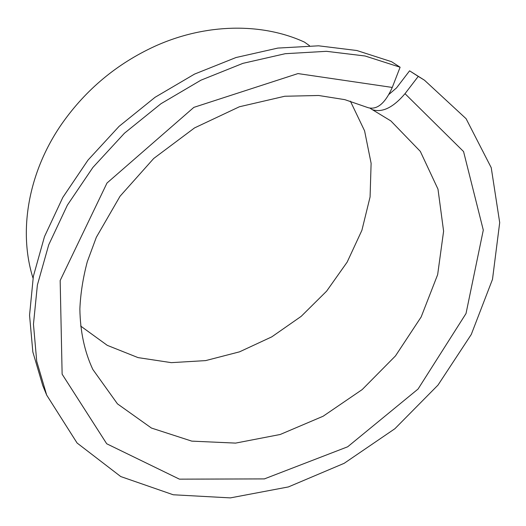 <?xml version="1.0" encoding="UTF-8"?>
<svg xmlns="http://www.w3.org/2000/svg" width="526" height="526" viewBox="0 0 526 526"><rect width="100%" height="100%" fill="white"/><g stroke="black" fill="none" stroke-linecap="round" stroke-linejoin="round"><path stroke-width="0.79" d="M370.126 108.271L372.408 109.704C382.435 112.814 393.297 107.468 405.007 93.681L463.557 151.554L483.295 230.099L466.023 313.522L418.065 389.036L347.679 446.784L264.368 478.903L179.425 479.153L106.712 443.773L62.127 374.183L60.168 280.516L106.988 183.041L193.864 107.363L297.972 73.581L392.264 87.434C385.236 103.267 377.214 110.026 368.193 107.712L367.707 107.495M389.043 94.318L396.525 87.914L409.576 70.832L418.249 76.395L405.007 93.681M350.375 101.15L364.584 130.843L371.113 163.297L370.08 196.948L361.895 230.322L347.16 262.112L326.626 291.141L301.181 316.356L271.797 336.85L239.554 351.828L205.633 360.606L171.325 362.651L138.042 357.608L107.284 345.352L80.636 326.035M409.576 70.832L424.443 80.182L466.095 118.705L491.231 167.689L499.7 222.603L492.494 279.359L471.263 334.483L438 385.091L394.868 428.736L344.175 463.307L288.412 486.925L230.362 497.892L173.238 494.769L120.75 476.556L77.085 443.017L46.689 395.111L36.728 361.303L33.46 324.253L37.385 285L48.721 244.827L67.381 205.14L92.898 167.439L124.471 133.19L160.949 103.734L200.945 80.182L242.913 63.35L285.256 53.698L326.449 51.318L365.116 55.999L400.108 67.223L391.568 61.706L356.871 50.522L318.578 45.815L277.827 48.083L235.977 57.538L194.535 74.094L155.065 97.29L119.086 126.339L87.974 160.134L62.837 197.375L44.486 236.608L33.355 276.354L29.548 315.232L32.842 351.973L42.757 385.532L46.689 395.111M418.249 76.395L424.443 80.182M400.108 67.223L392.264 87.434M309.525 45.709L304.475 42.119C262.172 22.644 205.751 23.118 154.585 46.4C116.805 63.83 85.948 89.558 62.002 123.584C27.937 172.475 18.252 231.644 33.026 278.142M372.408 109.704L390.864 120.927L420.313 151.383L437.987 189.15L443.602 231.19L437.652 274.644L421.162 316.968L395.48 355.911L362.21 389.562L323.122 416.237L280.194 434.489L235.595 443.102L191.78 441.13L151.435 428.046L117.462 403.863L92.806 369.41C84.541 351.697 80.235 331.564 79.867 309.018C80.517 293.705 82.996 277.938 87.29 261.711L96.33 237.292L120.066 196.218L153.704 158.484L194.528 127.917L239.389 106.771L284.763 96.251L318.644 95.489L344.832 99.651L368.193 107.712"/></g></svg>
